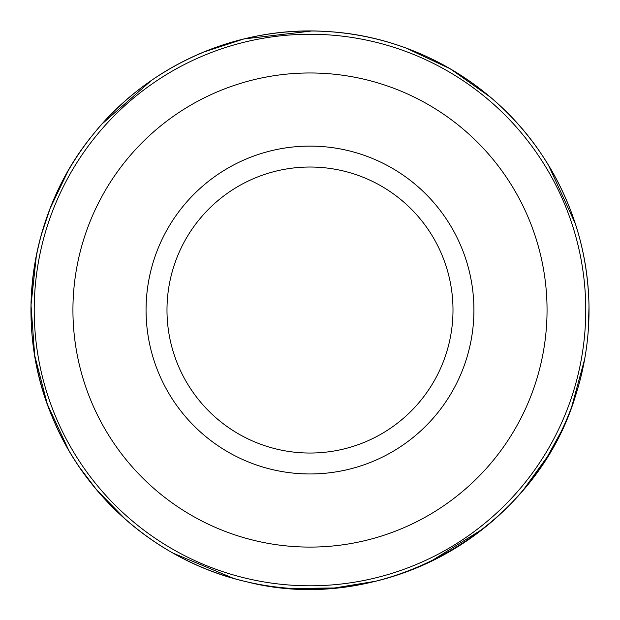 <?xml version="1.0" encoding="UTF-8"?>
<svg xmlns="http://www.w3.org/2000/svg" width="620" height="620" viewBox="0 0 620 620"><rect width="100%" height="100%" fill="white"/><g stroke="black" fill="none" stroke-linecap="round" stroke-linejoin="round"><path stroke-width="0.93" d="M473.92 310.031A163.936 163.936 0 0 1 228.021 452.003A163.936 163.936 0 0 1 228.021 168.067A163.936 163.936 0 0 1 473.92 310.031M452.995 310.031A143.003 143.003 0 0 1 238.491 433.876A143.003 143.003 0 0 1 238.491 186.186A143.003 143.003 0 0 1 452.995 310.031M567.951 203.662A279.031 279.031 0 0 0 556.528 179.35M517.398 123.372A279.031 279.031 0 0 0 476.439 86.087M421.329 54.173A279.031 279.031 0 0 0 367.575 37.006M284.138 32.201A279.031 279.031 0 0 0 226.904 43.656M167.144 70.331A279.031 279.031 0 0 0 121.249 104.517M76.237 157.658A279.031 279.031 0 0 0 66.015 174.623M37.533 370.241A279.031 279.031 0 0 0 42.486 389.422M70.478 453.189A279.031 279.031 0 0 0 104.726 499.046M154.388 541.655A279.031 279.031 0 0 0 205.979 568.958M316.192 589A279.031 279.031 0 0 0 407.363 571.524M491.218 522.203A279.031 279.031 0 0 0 548.708 454.514M586.915 275.776A279.031 279.031 0 0 0 582.715 251.022M588.938 303.165A279.031 279.031 0 0 0 192.301 57.032A279.031 279.031 0 0 0 125.039 518.963A279.031 279.031 0 0 0 588.938 303.165C589.682 334.932 585.164 365.932 575.399 396.165C535.029 530.829 382.749 616.784 246.59 581.769C160.115 562.224 85.273 498.62 52.034 416.431C12.958 324.221 29.341 211.73 93.093 134.494C148.389 65.193 238.258 25.575 326.717 31.504C412.494 36.107 494.582 83.165 541.896 154.861C571.625 199.842 587.303 249.271 588.938 303.165M572.221 395.366A275.768 275.768 0 0 0 193.866 59.9A275.768 275.768 0 0 0 127.038 516.375A275.768 275.768 0 0 0 572.221 395.366M535.044 384.524A237.065 237.065 0 0 0 211.257 94.511A237.065 237.065 0 0 0 151.823 486.615A237.065 237.065 0 0 0 535.044 384.524M589 306.481L588.287 330.243M584.675 359.081L571.671 406.898M561.03 431.853L547.259 456.87L523.691 489.451M483.685 528.411L429.249 562.293M375.573 581.25L334.56 587.985L291.625 588.457M233.624 578.413L172.817 553.025M125.783 519.614L96.767 490.017L79.445 467.224M68.719 450.205L47.391 404.387L34.681 355.485L31 305.087L36.464 254.851M41.153 235.282L50.228 208.126L68.192 170.779M101.998 124.023L151.412 80.437M203.104 52.281L243.916 38.936L311.697 31M405.829 47.973L450.275 68.82L490.366 97.139M548.475 165.168L575.337 223.712"/></g></svg>
